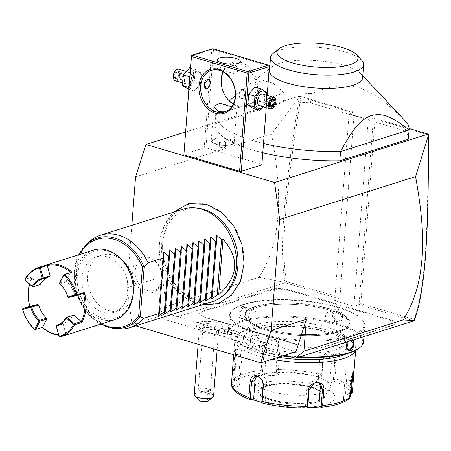 <?xml version="1.0" encoding="UTF-8"?>
<svg xmlns="http://www.w3.org/2000/svg" width="451" height="451" viewBox="0 0 451 451"><rect width="100%" height="100%" fill="white"/><g stroke="black" fill="none" stroke-linecap="round" stroke-linejoin="round"><path stroke-width="0.34" stroke-dasharray="2.25 1.69" d="M131.844 225.331L127.035 287.8L132.087 324.754L135.689 325.819M199.579 302.497A51.256 39.587 72.5 0 1 162.738 241.623A51.256 39.587 72.5 0 1 207.099 204.782A51.256 39.587 72.5 0 1 243.94 265.65A51.256 39.587 72.5 0 1 199.579 302.497M148.605 257.352A18.373 14.19 72.5 0 1 152.821 259.393A18.373 14.19 72.5 0 1 160.691 284.361A18.373 14.19 72.5 0 1 145.91 292.383A18.373 14.19 72.5 0 1 132.701 270.561A18.373 14.19 72.5 0 1 148.605 257.352M185.378 132.03L299.503 96.046L299.312 97.066L271.502 133.986L135.571 176.848M299.503 96.046L354.21 112.237L349.068 113.855L368.281 119.543L373.422 117.92L409.085 128.473M261.636 164.322L205.932 147.838L204.235 147.787L211.795 49.548L212.686 48.996L213.486 49.599L269.196 66.083L261.862 164.835M204.235 147.787L183.664 154.27M262.798 152.714A96.999 28.452 4.4 0 1 214.941 124.081A96.999 28.452 4.4 0 1 214.964 123.856L283.487 102.247A96.999 28.452 4.4 0 1 310.581 102.918L405.297 130.942L406.007 121.697M408.369 138.964A96.999 28.452 4.4 0 0 405.297 130.942M271.502 133.986C281.165 187.137 278.983 211.068 276.328 229.976C273.345 248.343 267.567 264.123 258.998 277.314L159.846 308.58L166.814 320.097L285.15 355.112M159.846 308.58L162.298 276.677L127.035 287.8M295.98 351.695L167.349 313.637L162.298 276.677M413.798 320.881L359.052 304.684L353.905 306.308L334.698 300.62L339.84 299.002L354.21 112.237L339.84 299.002L285.094 282.8L166.814 320.097M220.426 328.773A9.725 2.853 -175.6 0 1 229.886 328.362A9.725 2.853 -175.6 0 1 237.423 330.893A9.725 2.853 -175.6 0 1 235.834 333.334A9.725 2.853 -175.6 0 1 223.533 333.25A9.725 2.853 -175.6 0 1 218.972 329.472A9.725 2.853 -175.6 0 1 220.426 328.773M204.168 321.478A13.412 3.935 -175.6 0 1 217.551 322.955A13.412 3.935 -175.6 0 1 222.529 327.009A13.412 3.935 -175.6 0 1 214.445 329.489A13.412 3.935 -175.6 0 1 196.005 324.968A13.412 3.935 -175.6 0 1 204.168 321.478M360.338 335.623A24.98 7.329 -175.6 0 1 362.925 334.574L392.325 325.306A13.338 3.912 4.4 0 0 394.321 324.348A13.338 3.912 4.4 0 0 389.839 319.629L385.977 318.491A24.98 7.329 -175.6 0 1 382.392 317.25L376.743 315.576A24.98 7.329 -175.6 0 1 372.571 314.522L307.221 295.185A24.98 7.329 -175.6 0 1 303.636 293.945L297.987 292.276A24.98 7.329 -175.6 0 1 293.81 291.216L289.954 290.078A13.338 3.912 4.4 0 0 271.305 289.497L241.905 298.771A24.98 7.329 -175.6 0 1 238.551 299.588L234.232 300.952A24.98 7.329 -175.6 0 1 231.651 302.001L202.245 311.275A13.338 3.912 4.4 0 0 200.064 314.623A13.338 3.912 4.4 0 0 204.731 316.946L208.593 318.09A24.98 7.329 -175.6 0 1 212.179 319.331L217.827 320.999A24.98 7.329 -175.6 0 1 221.999 322.059L287.349 341.39A24.98 7.329 -175.6 0 1 290.94 342.636L296.583 344.305A24.98 7.329 -175.6 0 1 300.761 345.359L304.622 346.503A13.338 3.912 4.4 0 0 323.266 347.078L352.665 337.81A24.98 7.329 -175.6 0 1 356.019 336.987L359.892 335.984A25.465 7.47 4.4 0 1 362.503 334.924L362.925 334.574M258.998 277.314L285.015 282.388L285.094 282.8M285.066 282.439L286.424 281.565C280.528 246.466 285.432 193.473 300.834 97.174L353.9 112.874M339.704 297.327L286.424 281.565M334.698 300.62L349.068 113.855M353.905 306.308L368.281 119.543M360.834 303.579L359.052 304.684L373.422 117.92L375.029 119.126L428.089 134.826C428.303 235.523 425.073 289.046 414.114 319.347L360.834 303.579L375.029 119.126M414.187 320.644L414.114 319.347M428.405 134.409L428.089 134.826M299.622 96.305L300.834 97.174M285.015 282.388C278.921 246.9 283.848 193.862 299.312 97.066M167.349 313.637L132.087 324.754M240.045 334.276L240.045 334.298A12.126 3.557 -175.6 0 0 233.066 330.493A12.126 3.557 -175.6 0 0 219.981 330.126L220.009 330.093A12.126 3.557 -175.6 0 1 239.543 333.142A12.126 3.557 -175.6 0 1 240.045 334.276A12.126 3.557 -175.6 0 1 237.559 336.187A12.126 3.557 4.4 0 1 223.95 336.423A12.126 3.557 4.4 0 1 215.866 332.415L215.866 332.438A12.126 3.557 -175.6 0 1 217.094 331.034L217.078 331.023A12.126 3.557 4.4 0 0 216.531 331.367A12.126 3.557 4.4 0 0 215.866 332.415M220.009 330.093L219.395 329.63L217.078 331.023M240.045 334.298A12.126 3.557 -175.6 0 1 227.682 336.914A12.126 3.557 -175.6 0 1 215.866 332.438M219.981 330.126A12.115 3.552 -175.6 0 1 217.094 331.034M196.005 324.968A14.55 14.55 0 0 0 199.765 330.724A9.702 2.847 4.4 0 1 199.252 329.704A9.702 2.847 4.4 0 1 205.205 327.556A9.702 2.847 -175.6 0 1 218.594 331.192A9.702 2.847 -175.6 0 1 217.934 332.122A9.702 2.847 -175.6 0 1 212.641 333.345A14.55 5.632 -93 0 0 214.445 329.489M199.765 330.724A9.702 2.847 4.4 0 0 212.641 333.345M198.919 400.325A4.848 1.421 -175.6 0 1 204.179 398.87L208.148 393.357A9.702 2.847 4.4 0 0 200.193 392.725A9.702 2.847 4.4 0 0 194.24 394.879M204.179 398.87L207.392 401.379M208.148 393.357L213.701 394.8M211.75 394.118A3.636 1.748 -43.1 0 0 207.9 395.51A3.636 1.748 -43.1 0 0 206.541 399.18A3.636 1.748 -43.1 0 0 206.637 399.27A3.636 1.748 -43.1 0 0 210.493 397.872A3.636 1.748 -43.1 0 0 211.852 394.208A3.636 1.748 -43.1 0 0 211.75 394.118M200.165 390.07A3.636 1.748 -43.1 0 0 199.782 391.085A3.636 1.748 -43.1 0 0 200.002 392.195A3.636 1.748 -43.1 0 0 200.097 392.285A3.636 1.748 -43.1 0 0 202.567 391.947L200.481 391.271L199.889 390.515L200.165 390.07L202.849 390.222C205.825 389.963 207.691 390.087 208.452 390.594L207.483 392.026L205.633 392.393L202.567 391.947M206.665 391.784A6.06 1.776 -175.6 0 1 199.15 390.521A6.06 1.776 -175.6 0 1 198.299 389.506A6.06 1.776 -175.6 0 1 202.02 388.164A6.06 1.776 -175.6 0 1 210.386 390.436A6.06 1.776 -175.6 0 1 209.394 391.31A6.06 1.776 -175.6 0 1 206.665 391.784M206.981 323.677A6.06 1.776 -175.6 0 1 215.352 325.949A6.06 1.776 -175.6 0 1 211.626 327.296A6.06 1.776 -175.6 0 1 203.26 325.019A6.06 1.776 -175.6 0 1 206.981 323.677M223.476 333.599L224.102 332.229L228.578 331.992L232.428 333.131L231.803 334.507L231.397 333.909L227.434 334.118L224.029 333.109L224.581 331.897L228.544 331.688L231.949 332.697L231.397 333.909L231.538 332.06L227.58 332.269L227.327 334.738L223.476 333.599L224.547 332.037M232.428 333.131L231.949 332.697L232.428 333.131M228.578 331.992L228.685 329.839L232.09 330.848L231.538 332.06M224.102 332.229L224.581 331.897L224.102 332.229L224.581 331.897L224.722 330.047L228.685 329.839M227.58 332.269L224.17 331.26L224.722 330.047M232.09 330.848L231.949 332.697M224.17 331.26L224.029 333.109M382.392 317.25L382.025 317.792A25.465 7.47 4.4 0 0 385.65 319.043L389.512 320.187A12.854 3.771 -175.6 0 1 393.83 324.731A12.854 3.771 -175.6 0 1 391.902 325.656L362.503 334.924M382.025 317.792L376.455 316.145L376.743 315.576M303.636 293.945L303.269 294.486A25.465 7.47 4.4 0 0 306.889 295.743L372.244 315.074A25.465 7.47 4.4 0 0 376.455 316.145M303.269 294.486L297.694 292.84L297.987 292.276M238.551 299.588L238.872 300.174A25.465 7.47 4.4 0 0 242.255 299.346L271.654 290.072A12.854 3.771 -175.6 0 1 289.621 290.63L293.483 291.774A25.465 7.47 4.4 0 0 297.694 292.84M238.872 300.174L234.61 301.522L234.232 300.952M212.179 319.331L212.477 319.708A25.465 7.47 4.4 0 0 208.852 318.457L204.991 317.318A12.854 3.771 -175.6 0 1 200.492 315.074A12.854 3.771 -175.6 0 1 202.595 311.85L231.994 302.576A25.465 7.47 4.4 0 0 234.61 301.522M212.477 319.708L218.047 321.36L217.827 320.999M290.94 342.636L291.233 343.014A25.465 7.47 4.4 0 0 287.608 341.762L222.258 322.426A25.465 7.47 4.4 0 0 218.047 321.36M291.233 343.014L296.809 344.665L296.583 344.305M356.019 336.987L355.63 337.325A25.465 7.47 4.4 0 0 352.248 338.16L322.848 347.428A12.854 3.771 -175.6 0 1 304.882 346.87L301.02 345.731A25.465 7.47 4.4 0 0 296.809 344.665M355.63 337.325L359.892 335.984M338.543 331.017A52.13 15.295 4.4 0 0 349.226 322.798A52.13 15.295 4.4 0 0 328.835 308.839A52.13 15.295 4.4 0 0 255.948 306.579A52.13 15.295 4.4 0 0 245.271 314.798A52.13 15.295 4.4 0 0 265.662 328.756A52.13 15.295 4.4 0 0 338.543 331.017M265.577 329.873A52.13 15.295 4.4 0 0 338.459 332.133A52.13 15.295 4.4 0 0 346.272 328.396A52.13 15.295 4.4 0 0 349.142 323.914A52.13 15.295 4.4 0 0 328.745 309.95A52.13 15.295 4.4 0 0 255.864 307.695A52.136 15.295 -175.6 0 1 321.8 308.134A52.136 15.295 -175.6 0 1 346.278 328.396A52.136 15.295 -175.6 0 1 338.464 332.128A52.136 15.295 -175.6 0 1 287.761 334.332A52.136 15.295 -175.6 0 1 247.328 320.779A52.13 15.295 4.4 0 0 265.577 329.873M255.864 307.695A52.13 15.295 4.4 0 0 245.181 315.914A52.13 15.295 4.4 0 0 247.328 320.785A52.136 15.295 -175.6 0 1 255.864 307.689M337.861 307.075A67.171 19.703 -175.6 0 1 361.369 318.784A67.171 19.703 -175.6 0 1 335.183 338.848A67.171 19.703 -175.6 0 1 256.461 332.742A67.171 19.703 -175.6 0 1 233.883 308.974A67.171 19.703 -175.6 0 1 337.861 307.075M338.25 307.627A67.898 19.917 -175.6 0 1 362.012 319.466A67.898 19.917 -175.6 0 1 364.808 325.808A67.898 19.917 -175.6 0 1 326.417 340.663A67.898 19.917 -175.6 0 1 255.965 333.571A67.898 19.917 -175.6 0 1 229.407 315.39A67.898 19.917 -175.6 0 1 233.144 309.549A67.898 19.917 -175.6 0 1 338.25 307.627M284.22 355.405A67.898 19.917 -175.6 0 1 254.742 349.519A67.898 19.917 -175.6 0 1 230.98 337.686A67.898 19.917 -175.6 0 1 228.183 331.338A67.898 19.917 -175.6 0 1 266.569 316.484A67.898 19.917 -175.6 0 1 337.021 323.576A67.898 19.917 -175.6 0 1 363.579 341.757M299.971 356.775A67.898 19.917 -175.6 0 1 287.366 355.766M337.156 321.845C343.656 324.269 344.677 311.06 338.115 309.363C331.192 307.069 330.171 320.278 337.156 321.845L336.897 321.473L339.124 321.49L341.931 315.756L337.788 309.916L335.476 309.927L332.387 315.745L336.897 321.473M255.835 335.307C262.815 336.869 261.8 350.083 254.871 347.789C248.315 346.092 249.33 332.883 255.835 335.307L260.599 341.401L257.51 347.225L255.204 347.231L251.06 341.39L253.868 335.662L256.095 335.674M347.101 341.914L348.944 339.383L350.76 338.25L353.663 339.845M242.226 318.902L244.042 317.763L246.866 309.487L243.19 306.421C238.331 307.774 237.322 320.977 242.226 318.902L244.318 317.504L246.934 309.854L244.842 306.968L243.54 306.996L239.802 312.943L241.403 318.598L242.649 318.553M283.121 355.749A67.171 19.703 -175.6 0 1 255.131 350.077A67.171 19.703 -175.6 0 1 231.622 338.368A67.171 19.703 -175.6 0 1 257.803 318.305A67.171 19.703 -175.6 0 1 336.525 324.41A67.171 19.703 -175.6 0 1 359.109 348.178M298.675 357.181A67.171 19.703 -175.6 0 1 289.863 356.504M264.241 347.202A52.13 15.295 4.4 0 0 318.333 352.648A52.13 15.295 4.4 0 0 347.806 341.244A52.13 15.295 4.4 0 0 327.415 327.285A52.13 15.295 4.4 0 0 273.323 321.839A52.13 15.295 4.4 0 0 243.85 333.244A52.13 15.295 4.4 0 0 264.241 347.202M319.319 357.395A52.13 15.295 4.4 0 0 347.433 346.097A52.13 15.295 4.4 0 0 327.043 332.139A52.13 15.295 4.4 0 0 272.951 326.693A52.13 15.295 4.4 0 0 243.478 338.098A52.13 15.295 4.4 0 0 263.869 352.056A52.13 15.295 4.4 0 0 282.298 356.008M292.09 357.164A52.13 15.295 4.4 0 0 297.474 357.564M278.352 357.254A58.202 17.07 -175.6 0 1 260.193 353.218A58.202 17.07 -175.6 0 1 240.625 332.624A58.202 17.07 -175.6 0 1 330.718 330.978A58.202 17.07 -175.6 0 1 351.087 341.125A58.202 17.07 -175.6 0 1 346.994 353.595M272.049 359.238A60.626 17.786 -175.6 0 1 258.541 355.991A60.626 17.786 -175.6 0 1 234.83 339.755A60.626 17.786 -175.6 0 1 238.167 334.541A60.626 17.786 -175.6 0 1 332.009 332.827A60.626 17.786 -175.6 0 1 353.223 343.391A60.626 17.786 -175.6 0 1 355.721 349.057A60.626 17.786 -175.6 0 1 355.422 350.455M352.383 392.077A60.626 17.786 4.4 0 0 334.941 378.49L336.158 362.638C336.266 357.744 334.371 354.435 330.482 352.705C326.27 352.039 323.739 354.041 322.882 358.708L321.664 374.561A60.626 17.786 4.4 0 0 276.638 369.668L278.566 344.575C279.665 334.214 263.08 335.155 263.136 345.381L261.208 370.48A60.626 17.786 4.4 0 0 233.618 379.173L235.552 354.08L235.039 348.319L233.68 354.813M334.941 378.49L333.599 381.044A58.827 17.256 -175.6 0 1 350.416 394.146L345.483 394.856L346.842 375.824A7.272 0.739 -83.8 0 0 346.689 370.649L352.874 371.32L352.75 373.693M276.638 369.668L276.198 371.308L277.066 372.441A58.827 17.256 -175.6 0 1 320.481 377.16L317.419 379.33L330.544 383.215L329.816 382.02L333.402 379.477L334.095 379.917M333.402 379.477L334.704 362.565C334.805 358.229 333.176 355.309 329.822 353.815L327.026 353.832L323.175 359.154L321.873 376.066L318.293 378.609L319.703 360.248A7.272 5.621 -107.5 0 1 323.277 355.016L327.026 353.832M249.905 399.417A58.827 17.256 -175.6 0 1 233.088 386.31L231.899 385.272L231.464 383.914M345.483 394.856L343.352 399.535L343.555 398.295L349.333 397.466L349.705 398.075L348.285 398.825A58.827 17.256 -175.6 0 1 321.687 407.214M349.333 397.466L350.636 380.548L352.874 371.32M350.483 393.458L345.427 394.185M343.352 399.535L348.285 398.825M307.221 407.743L304.464 407.789L306.438 408.014M263.023 403.295L265.893 403.6L261.896 402.557M317.899 385.763A43.651 12.803 -175.6 0 1 326.028 404.333A43.651 12.803 -175.6 0 1 265.008 402.444A43.651 12.803 -175.6 0 1 256.873 383.874A43.651 12.803 -175.6 0 1 317.899 385.763M330.544 383.215L333.599 381.044M329.816 382.02L331.231 363.658A7.272 5.621 -107.5 0 0 323.277 355.016M320.481 377.16L321.698 376.247L321.664 374.561M317.419 379.33L318.293 378.609M233.618 379.173L233.911 380.853L235.219 381.631A58.827 17.256 -175.6 0 1 261.817 373.242L263.593 375.937L278.848 375.142L276.198 371.308M275.905 371.072L277.917 344.914L275.555 339.417L268.531 339.079L264.523 345.613L262.51 371.776L261.789 372.064L261.208 370.48M261.817 373.242L261.789 372.064M233.088 386.31L237.829 388.074L239.96 383.389L239.904 382.719L234.345 380.655L233.911 380.853M234.345 380.655L236.358 354.497L235.693 349.26L234.932 352.152L232.474 384.765L231.899 385.272M237.829 388.074L240.157 359.221A7.272 0.739 96.2 0 1 241.877 349.937A7.272 0.739 96.2 0 1 242.029 355.112L236.358 354.497L235.552 354.08M232.474 384.765L238.032 386.834M239.96 383.389L235.219 381.631M278.848 375.142L277.066 372.441M256.867 376.455A7.272 5.621 72.5 0 1 258.632 375.401A7.272 5.621 72.5 0 1 266.58 384.043L265.165 402.405L261.805 402.05M265.893 403.6L265.165 402.405M311.348 387.059A32.737 9.606 -175.6 0 1 324.156 395.826A32.737 9.606 -175.6 0 1 323.508 397.478A32.737 9.606 -175.6 0 1 271.677 399.563A32.737 9.606 -175.6 0 1 259.257 392.533A32.737 9.606 -175.6 0 1 258.874 390.803A32.737 9.606 -175.6 0 1 277.382 383.638A32.737 9.606 -175.6 0 1 311.348 387.059M315.615 376.337A38.555 11.309 4.4 0 0 272.59 372.577A38.555 11.309 4.4 0 0 254.263 382.792A38.555 11.309 4.4 0 0 268.892 391.068A38.555 11.309 4.4 0 0 329.935 388.61A38.555 11.309 4.4 0 0 315.615 376.337M277.991 374.234L280.116 346.622A7.272 6.359 127.9 0 0 277.889 341.238A7.272 6.359 127.9 0 0 270.916 340.922A7.272 6.359 127.9 0 0 266.716 347.326L264.596 374.933L262.51 371.776M263.593 375.937L264.596 374.933M239.904 382.719L242.029 355.112M304.464 407.789L305.468 406.785L307.774 407.044M305.468 406.785L306.877 388.424A7.272 6.359 -52.1 0 1 311.077 382.02A7.272 6.359 -52.1 0 1 318.051 382.335A7.272 6.359 -52.1 0 1 319.111 383.423M343.555 398.295L344.97 379.934A7.272 0.739 -83.8 0 1 346.689 370.649M328.463 312.137A6.06 4.679 72.5 0 0 325.521 317.916A6.06 4.679 72.5 0 0 329.844 323.7A6.06 4.679 -107.5 0 0 332.111 323.7A6.06 4.679 -107.5 0 0 335.059 317.927A6.06 4.679 -107.5 0 0 330.735 312.143A6.06 4.679 72.5 0 0 328.463 312.137L335.476 309.927M250.593 321.315A6.06 3.416 106.5 0 1 248.783 315.599A6.06 3.416 106.5 0 1 252.757 309.724A6.06 3.416 -73.5 0 1 254.031 309.69A6.06 3.416 -73.5 0 1 255.847 315.407A6.06 3.416 -73.5 0 1 251.867 321.281A6.06 3.416 106.5 0 1 250.593 321.315L241.403 318.598M264.523 345.015A6.06 4.679 72.5 0 0 267.471 339.237A6.06 4.679 72.5 0 0 263.147 333.452A6.06 4.679 -107.5 0 0 260.875 333.447A6.06 4.679 -107.5 0 0 257.933 339.225A6.06 4.679 -107.5 0 0 262.256 345.009A6.06 4.679 72.5 0 0 264.523 345.015L257.51 347.225M346.092 347.473L348.668 339.648L350.342 338.6L351.583 338.554L352.986 340.054M342.394 335.837A6.06 3.416 106.5 0 1 344.209 341.554A6.06 3.416 106.5 0 1 340.229 347.428A6.06 3.416 -73.5 0 1 338.955 347.462A6.06 3.416 -73.5 0 1 337.145 341.745A6.06 3.416 -73.5 0 1 341.119 335.871A6.06 3.416 106.5 0 1 342.394 335.837L351.583 338.554M211.795 49.548L191.224 56.031M196.45 71.934A9.02 5.079 -73.5 0 1 201.253 78.807A9.02 5.079 -73.5 0 1 195.131 89.129A9.02 5.079 -73.5 0 1 190.328 82.251A9.02 5.079 -73.5 0 1 196.45 71.934M213.486 49.599L205.932 147.838M237.609 106.38A23.035 17.792 -107.5 0 0 257.549 89.822A23.035 17.792 -107.5 0 0 240.986 62.463A23.035 17.792 -107.5 0 0 221.046 79.026A23.035 17.792 -107.5 0 0 237.609 106.38M267.212 95.341L266.259 107.704M269.196 66.083L269.354 65.761M254.082 88.988A9.02 5.079 -73.5 0 1 258.885 95.86A9.02 5.079 -73.5 0 1 252.757 106.177A9.02 5.079 -73.5 0 1 247.954 99.305A9.02 5.079 -73.5 0 1 254.082 88.988M212.844 48.674L212.686 48.996M221.43 69.758L233.426 73.451L239.74 70.429L235.388 65.356L223.628 66.483L216.863 68.614L221.43 69.758M233.319 103.893A21.823 16.856 -107.5 0 0 236.961 105.461A21.823 16.856 -107.5 0 0 245.124 105.472A21.823 16.856 -107.5 0 0 255.734 84.681A21.823 16.856 -107.5 0 0 240.163 63.85A21.823 16.856 -107.5 0 0 232 63.839A21.823 16.856 -107.5 0 0 223.234 71.901M231.6 106.786L236.843 108.065L226.351 111.239M241.787 89.174L238.912 94.248L240.033 98.932L241.043 98.882L244.848 94.084L242.92 89.163L241.787 89.174M229.694 139.325A11.517 3.377 -175.6 0 1 234.204 142.409A11.517 3.377 -175.6 0 1 233.567 143.401A11.517 3.377 -175.6 0 1 215.741 143.722A11.517 3.377 4.4 0 1 211.705 141.715A11.517 3.377 4.4 0 1 211.231 140.639A11.517 3.377 4.4 0 1 217.748 138.119A11.517 3.377 4.4 0 1 229.694 139.325M229.255 140.075A10.863 3.185 4.4 0 0 217.98 138.936A10.863 3.185 4.4 0 0 211.84 141.315A10.863 3.185 4.4 0 0 212.286 142.33A10.863 3.185 4.4 0 0 216.085 144.224A10.863 3.185 4.4 0 0 232.902 143.92A10.863 3.185 4.4 0 0 233.5 142.984A10.863 3.185 4.4 0 0 229.255 140.075M216.091 144.179A10.863 3.185 -175.6 0 1 211.84 141.27A10.863 3.185 -175.6 0 1 217.985 138.891A10.863 3.185 -175.6 0 1 229.255 140.024A10.863 3.185 4.4 0 1 233.505 142.933A10.863 3.185 4.4 0 1 227.36 145.312A10.863 3.185 4.4 0 1 216.091 144.179M225.895 141.935L223.121 141.112L219.902 141.281L219.451 142.274L222.225 143.091L225.444 142.922L225.895 141.935L225.539 146.558L222.766 145.735L219.547 145.904L219.096 146.896L221.869 147.714L225.088 147.545L225.539 146.558M223.121 141.112L222.766 145.735M225.444 142.922L225.088 147.545M222.225 143.091L221.869 147.714M219.451 142.274L219.096 146.896M219.902 141.281L219.547 145.904M242.458 89.377A5.091 2.869 106.5 0 0 241.262 90.104A5.091 2.869 106.5 0 0 239.154 97.241A5.091 2.869 106.5 0 0 240.642 99.113A5.091 2.869 106.5 0 0 241.713 99.085A5.091 2.869 106.5 0 0 245.051 94.146A5.091 2.869 106.5 0 0 243.529 89.343A5.091 2.869 106.5 0 0 242.458 89.377M241.539 98.797A4.848 2.734 -73.5 0 1 239.098 97.044A4.848 2.734 -73.5 0 1 241.11 90.239A4.848 2.734 -73.5 0 1 242.249 89.546A4.848 2.734 -73.5 0 1 244.831 93.244A4.848 2.734 -73.5 0 1 241.539 98.797M208.881 79.128A5.091 2.869 106.5 0 0 208.571 78.998A5.091 2.869 106.5 0 0 207.499 79.032A5.091 2.869 106.5 0 0 204.156 83.965A5.091 2.869 106.5 0 0 205.679 88.768A5.091 2.869 106.5 0 0 205.972 88.824M208.17 79.229A4.848 2.734 106.5 0 0 207.674 79.32A4.848 2.734 106.5 0 0 205.036 82.223M208.024 87.939A5.091 2.869 106.5 0 0 210.081 80.971M254.939 87.111L260.407 90.595L259.584 101.272L253.299 108.465M266.428 95.11A9.02 5.079 -73.5 0 1 262.989 106.735M259.381 105.669A6.06 3.416 106.5 0 0 260.655 105.635A6.06 3.416 106.5 0 0 264.636 99.761A6.06 3.416 106.5 0 0 262.82 94.045M266.84 95.229L265.87 103.132L263.254 106.814M266.693 92.455L260.407 90.595M265.87 103.132L259.584 101.272M273.126 108.037A6.06 3.416 106.5 0 0 275.64 99.536M271.051 107.225L270.983 106.374M270.025 104.085L270.825 106.419L266.129 105.032L266.406 101.424L269.613 101.047L268.3 104.344L270.532 105.01M271.598 100.128L269.963 103.803L265.323 102.191L266.586 99.113L266.406 101.424L268.3 104.344L266.129 105.032L265.273 102.416L268.757 98.431L273.453 99.818L271.276 100.505L266.586 99.113L268.757 98.431L269.613 101.047L271.169 101.509M265.273 102.416L266.586 99.113M200.56 83.807L194.268 91.001L188.806 87.517L189.623 76.839L195.914 69.646L201.377 73.135L200.56 83.807L194.274 81.947L187.982 89.14M194.268 91.001L188.659 89.343M201.377 73.135L195.091 71.275L194.274 81.947M195.914 69.646L190.305 67.988M189.629 67.785L195.091 71.275M187.447 86.851A9.02 5.079 -73.5 0 1 182.644 79.979A9.02 5.079 -73.5 0 1 188.766 69.663A9.02 5.079 -73.5 0 1 193.569 76.535A9.02 5.079 -73.5 0 1 187.447 86.851M188.552 72.476A6.06 3.416 -73.5 0 1 189.826 72.442A6.06 3.416 -73.5 0 1 191.641 78.158A6.06 3.416 -73.5 0 1 187.661 84.038A6.06 3.416 -73.5 0 1 186.387 84.072A6.06 3.416 -73.5 0 1 184.572 78.356A6.06 3.416 -73.5 0 1 188.552 72.476M178.782 69.178A6.06 3.416 -73.5 0 1 180.592 74.894A6.06 3.416 -73.5 0 1 176.617 80.768A6.06 3.416 106.5 0 1 175.343 80.802M173.438 78.079A5.457 3.072 106.5 0 0 176.183 80.047A5.457 3.072 -73.5 0 0 179.887 73.806A5.457 3.072 -73.5 0 0 176.984 69.646A5.457 3.072 106.5 0 0 175.704 70.424M179.188 74.026L177.609 77.989L175.005 78.807L173.973 75.667L175.552 71.709L178.156 70.886L179.244 74.308L177.931 77.606L175.76 78.294L174.903 75.678L176.217 72.374L178.387 71.692L178.156 70.886L179.244 74.308L183.94 75.695L183.083 73.079L178.387 71.692M175.552 71.709L176.217 72.374L180.907 73.767L182.807 76.687L183.94 75.695L182.627 78.998L177.931 77.606L177.609 77.989M173.973 75.667L179.594 77.065L182.807 76.687L183.083 73.079L180.907 73.767L179.594 77.065L180.456 79.68L182.807 76.687L182.627 78.998L183.94 75.695M175.005 78.807L177.722 77.6M182.627 78.998L180.456 79.68L175.76 78.294M402.822 118.252L380.458 98.245L360.163 88.035C346.825 83.632 330.532 85.515 311.297 93.673L310.581 102.918M214.964 123.856L215.674 114.61A96.999 28.452 4.4 0 0 215.657 114.836A96.999 28.452 4.4 0 0 253.597 140.808A96.999 28.452 4.4 0 0 263.508 143.469M283.487 102.247L284.198 93.002L215.674 114.61L229.379 100.956M269.241 68.93L240.811 91.063L253.231 83.164L263.435 80.594L273.002 83.08L284.198 93.002A96.999 28.452 -175.6 0 1 311.297 93.673M240.811 91.063L235.326 95.584M269.518 70.734A46.678 13.693 -175.6 0 1 272.083 66.72A46.678 13.693 -175.6 0 1 344.344 65.395A46.678 13.693 -175.6 0 1 360.676 73.536A46.678 13.693 -175.6 0 1 362.604 77.899M273.109 53.427A46.678 13.693 -175.6 0 1 346.216 52.361A46.678 13.693 4.4 0 1 361.702 60.242M225.184 293.77A47.428 36.627 72.5 0 1 196.839 299.802A47.428 36.627 72.5 0 1 162.591 246.849A47.428 36.627 72.5 0 1 198.209 208.232M183.32 209.095A48.499 37.456 -107.5 0 0 159.739 255.3A48.499 37.456 -107.5 0 0 194.347 301.578A48.499 37.456 -107.5 0 0 212.489 301.606M89.755 241.37A48.499 37.456 -107.5 0 0 78.48 289.243A48.499 37.456 -107.5 0 0 111.622 327.663A48.499 37.456 -107.5 0 0 117.333 328.835M133.113 294.328A29.101 22.471 72.5 0 1 119.526 310.576A29.101 22.471 72.5 0 1 108.64 310.564A29.101 22.471 72.5 0 1 87.877 282.794A29.101 22.471 72.5 0 1 102.022 255.074A29.101 22.471 72.5 0 1 112.908 255.086A29.101 22.471 72.5 0 1 122.469 260.588M128.169 291.431A29.101 22.471 -107.5 0 0 96.367 256.856A29.101 22.471 -107.5 0 0 82.065 277.788A29.101 22.471 -107.5 0 0 113.866 312.363A29.101 22.471 -107.5 0 0 128.169 291.431M107.693 251.094A35.161 27.156 72.5 0 1 132.972 292.851A35.161 27.156 72.5 0 1 102.535 318.124A35.161 27.156 72.5 0 1 77.262 276.367A35.161 27.156 72.5 0 1 107.693 251.094M115.321 319.533A36.373 28.092 72.5 0 1 101.712 319.511A36.373 28.092 72.5 0 1 75.757 284.801A36.373 28.092 72.5 0 1 93.442 250.147M42.304 327.42L34.84 329.63M29.755 306.415A36.373 28.092 72.5 0 0 29.946 307.092L22.595 309.409M29.445 284.198A36.373 28.092 72.5 0 1 32.258 277.055L24.906 279.372M58.743 335.313L67.148 334.698L59.803 337.015M67.148 334.698L65.959 334.276L59.053 336.452M58.596 334.777A35.646 27.528 -107.5 0 0 65.964 334.281L63.163 323.976L63.506 323.147A24.253 18.728 72.5 0 0 63.924 323.023A24.253 18.728 72.5 0 0 73.085 315.193M42.541 327.347L42.185 327.313M29.946 307.092L29.851 306.387M29.631 284.367A35.646 27.528 72.5 0 1 32.021 278.199L32.258 277.055M25.121 280.387L32.021 278.205L39.395 284.705L40.173 284.604M68.479 297.53L75.385 295.354L74.652 294.802A24.253 18.728 72.5 0 0 66.697 281.661L59.791 283.837M70.717 272.443L66.5 280.669L66.697 281.661M48.922 276.908A24.253 18.728 72.5 0 1 49.339 276.767A24.253 18.728 72.5 0 1 49.757 276.643M75.385 295.354L83.407 293.409M67.751 296.983L74.652 294.802M66.5 280.669L59.594 282.845M56.257 326.158L63.163 323.976M57.429 325.064L63.506 323.147M39.395 284.705L32.489 286.881M147.483 290.585A16.975 13.107 -107.5 0 0 161.137 283.172A16.975 13.107 -107.5 0 0 153.864 260.109A16.975 13.107 -107.5 0 0 149.974 258.226A16.975 13.107 -107.5 0 0 135.283 270.425A16.975 13.107 -107.5 0 0 147.483 290.585M231.803 334.507L227.327 334.738M391.902 325.656L392.325 325.306M389.512 320.187L389.839 319.629M385.65 319.043L385.977 318.491M372.244 315.074L372.571 314.522M306.889 295.743L307.221 295.185M293.483 291.774L293.81 291.216M289.621 290.63L289.954 290.078M271.654 290.072L271.305 289.497M242.255 299.346L241.905 298.771M231.994 302.576L231.651 302.001M202.595 311.85L202.245 311.275M204.991 317.318L204.731 316.946M208.852 318.457L208.593 318.09M222.258 322.426L221.999 322.059M287.608 341.762L287.349 341.39M301.02 345.731L300.761 345.359M304.882 346.87L304.622 346.503M322.848 347.428L323.266 347.078M352.248 338.16L352.665 337.81M338.932 331.085A52.62 15.435 4.4 0 0 329.134 308.698A52.62 15.435 4.4 0 0 255.565 306.415A52.62 15.435 4.4 0 0 265.368 328.807A52.62 15.435 4.4 0 0 338.932 331.085M254.871 347.789L255.204 347.231M336.158 362.638L334.704 362.565L331.231 363.658M330.482 352.705L329.822 353.815M322.882 358.708L323.175 359.154L319.703 360.248M351.442 380.965L350.636 380.548L344.97 379.934M278.566 344.575L277.917 344.914L280.116 346.622M263.136 345.381L264.523 345.613L266.716 347.326M233.392 358.816L240.157 359.221M263.108 385.137L266.58 384.043M311.652 387.736A33.346 9.781 -175.6 0 1 317.865 401.92A33.346 9.781 -175.6 0 1 271.248 400.477A33.346 9.781 -175.6 0 1 265.041 386.287A33.346 9.781 -175.6 0 1 311.652 387.736M311.331 387.274A32.737 9.606 -175.6 0 1 324.139 396.04A32.737 9.606 -175.6 0 1 305.626 403.2A32.737 9.606 -175.6 0 1 271.66 399.783A32.737 9.606 -175.6 0 1 258.857 391.017A32.737 9.606 -175.6 0 1 277.365 383.852A32.737 9.606 -175.6 0 1 311.331 387.274M306.877 388.424L309.076 390.132M352.101 376.393L346.842 375.824M338.115 309.363L337.788 309.916M243.19 306.421L243.54 306.996M350.76 338.25L350.342 338.6M113.398 328.384A46.791 36.136 72.5 0 1 76.856 293.516A46.791 36.136 72.5 0 1 86.789 244.002M101.436 323.908A45.619 35.229 72.5 0 1 79.556 254.527M158.369 315.897L163.262 252.267M159.118 314.031L163.55 256.495M164.243 314.043L169.142 250.418M164.998 312.177L169.424 254.646M170.123 312.188L175.016 248.563M170.873 310.322L175.304 252.791M175.997 310.339L180.896 246.708M176.753 308.473L181.178 250.936M181.877 308.484L186.77 244.854M182.627 306.618L187.058 249.087M187.757 306.629L192.65 243.004M188.507 304.763L192.932 247.233M193.631 304.775L198.525 241.15M194.381 302.914L198.812 245.378M199.511 302.925L204.404 239.295M200.261 301.059L204.686 243.523M205.385 301.071L210.284 237.44M206.135 299.205L210.566 241.674M211.265 299.216L216.159 235.591M212.015 297.35L216.441 239.819M237.423 330.893L239.543 333.142M218.972 329.472L216.531 331.367M217.934 332.122A14.55 14.55 0 0 0 222.529 327.009M199.252 329.704L198.13 344.293M218.594 331.192L217.151 349.925M206.541 399.18L200.002 392.195M199.889 390.515L199.782 391.085M200.481 391.271L199.15 390.521M211.852 394.208L208.548 390.679M207.483 392.026L209.394 391.31M215.352 325.949L210.386 390.436M203.26 325.019L198.299 389.506M232.248 333.109L228.556 332.021L224.248 332.246M393.83 324.731L394.321 324.348M200.492 315.074L200.064 314.623M349.142 323.914L349.226 322.798M245.181 315.914L245.271 314.798M361.369 318.784L362.012 319.466M364.808 325.808L363.98 336.593M229.407 315.39L228.183 331.338M231.622 338.368L230.98 337.686M347.433 346.097L347.806 341.244M243.478 338.098L243.85 333.244M351.087 341.125L353.223 343.391M355.721 349.057L355.625 350.354M234.83 339.755L233.793 353.246M353.905 370.463L352.845 371.331M235.039 348.319L235.873 349.39M254.883 376.579L258.632 375.401M258.874 390.803L258.857 391.017C258.017 388.283 264.218 386.028 277.466 384.258C289.514 383.604 300.868 384.765 311.528 387.736C321.462 390.904 323.085 393.43 323.435 393.988L324.156 395.826M259.257 392.533L254.263 382.792M323.508 397.478L329.935 388.61M277.889 341.238L275.555 339.417M235.693 349.26L241.877 349.937M318.051 382.335L320.385 384.151M240.625 332.624L238.167 334.541M332.111 323.7L339.124 321.49M233.883 308.974L233.144 309.549M246.866 309.487L246.934 309.854M254.031 309.69L244.842 306.968M260.875 333.447L253.868 335.662M346.12 347.659L346.058 347.298M338.955 347.462L348.144 350.179M240.428 61.505L239.74 70.429M217.461 59.741L216.773 68.659M232 63.839L223.628 66.483M216.863 68.614L211.429 70.328M245.124 105.472L236.752 108.11M229.993 110.241L224.559 111.955M236.843 108.065L234.204 142.409M213.875 106.295L211.231 140.639M212.286 142.33L211.705 141.715M232.902 143.92L233.567 143.401M240.033 98.932L240.642 99.113M242.92 89.163L243.529 89.343M205.679 88.768L206.287 88.948M208.571 78.998L209.179 79.179M189.826 72.442L185.953 71.297M186.387 84.072L182.367 82.883M177.598 77.713L179.03 74.127M179.024 74.173L178.122 71.416M214.941 124.081L215.657 114.836M272.083 66.72L269.681 68.586M360.676 73.536L362.767 75.751M202.189 304.853L197.51 303.782L185.88 298.269L175.608 289.204L162.101 263.638L161.075 235.067L165.545 222.456L173.021 212.342M100.539 324.19L86.18 311.692L76.749 293.55L74.065 273.283L78.666 254.809M113.866 312.363L119.526 310.576M96.367 256.856L102.022 255.074M57.018 325.199L63.924 323.023M42.433 278.949L49.339 276.767M163.262 252.16L158.357 315.937M169.142 250.311L164.232 314.082M175.016 248.456L170.112 312.227M180.896 246.601L175.986 310.378M186.77 244.746L181.866 308.523M192.65 242.897L187.74 306.669M198.525 241.043L193.62 304.82M204.404 239.188L199.494 302.965M210.279 237.339L205.374 301.11M216.159 235.484L211.248 299.255M153.864 260.109L152.821 259.393M161.137 283.172L160.691 284.361"/><path stroke-width="0.68" d="M135.689 325.819L260.717 362.813L271.107 330.425L279.643 219.479L274.591 182.52L145.961 144.461L135.571 176.848L131.844 225.331M145.961 144.461L185.378 132.03M409.085 128.473L428.129 134.105L274.591 182.52M241.291 171.324L248.851 73.085L248.05 72.481L247.159 73.034L191.45 56.55L183.89 154.789L239.599 171.267L241.291 171.324L261.862 164.835L266.259 107.704M183.89 154.789L191.382 55.715L192.273 55.163L247.982 71.647L248.05 72.481M262.798 152.714A96.999 28.452 4.4 0 0 339.823 160.798L408.347 139.196A96.999 28.452 4.4 0 0 408.369 138.964L409.08 129.719A96.999 28.452 4.4 0 0 406.007 121.697L362.767 75.751M285.15 355.112L295.518 358.179L413.798 320.881L414.21 320.616L403.064 319.939C411.239 307.272 416.859 292.434 419.92 275.42C422.903 256.129 425.676 232.541 415.574 176.617L279.643 219.479M415.574 176.617L428.45 135.277L428.129 134.105M403.064 319.939L303.912 351.205L306.37 319.308L271.107 330.425M306.37 319.308L295.98 351.695L260.717 362.813M295.518 358.179L303.912 351.205M428.45 135.277C428.647 236.476 425.445 290.061 414.21 320.616M198.13 344.293L194.24 394.879A9.702 2.847 4.4 0 0 194.635 395.781A9.702 2.847 4.4 0 0 207.623 398.515A9.702 2.847 4.4 0 0 213.047 397.201A9.702 2.847 4.4 0 0 213.064 397.184L207.392 401.379A4.848 1.421 -175.6 0 1 202.679 401.587A4.848 1.421 -175.6 0 1 198.919 400.325L194.635 395.781M213.701 394.8L213.064 397.184M363.98 336.593L363.579 341.757A67.898 19.917 -175.6 0 1 359.847 347.603A67.898 19.917 -175.6 0 1 299.971 356.775M287.366 355.766A67.898 19.917 -175.6 0 1 284.22 355.405M353.663 339.845L353.404 346.188L349.801 350.731L346.12 347.659L347.101 341.914M359.847 347.603L359.109 348.178A67.171 19.703 -175.6 0 1 298.675 357.181M289.863 356.504A67.171 19.703 -175.6 0 1 283.121 355.749M282.298 356.008A52.13 15.295 4.4 0 0 292.09 357.164M297.474 357.564A52.13 15.295 4.4 0 0 319.319 357.395M346.994 353.595A58.202 17.07 -175.6 0 1 278.352 357.254M355.422 350.455A60.626 17.786 -175.6 0 1 272.049 359.238M233.68 354.813L231.464 383.914A60.626 17.786 4.4 0 0 248.907 397.5L250.125 381.653C250.745 377.059 253.039 375.131 257.014 375.869C261.146 377.526 263.271 380.762 263.401 385.582L262.178 401.429A60.626 17.786 4.4 0 0 307.21 406.323L308.428 390.476C308.89 380.554 325.464 379.748 323.857 389.664L322.64 405.517A60.626 17.786 4.4 0 0 350.224 396.818L351.442 380.965L353.905 370.463L353.973 371.793L352.383 392.077L351.718 393.65L350.416 394.146M249.73 399.377C232.259 392.646 231.645 386.749 231.459 384.145L231.464 383.914M261.896 402.557L252.769 399.716L253.642 398.994L250.282 398.645L249.521 399.005L249.905 399.417L248.907 397.5M250.282 398.645L251.579 381.726L254.883 376.579L257.532 376.608C261.118 378.034 262.978 380.875 263.108 385.137L261.805 402.05L261.918 402.675L262.178 401.429M263.023 403.295L262.916 403.279C276.722 406.464 291.245 408.042 306.483 408.014L306.438 408.014A58.827 17.256 -175.6 0 1 263.023 403.295L261.918 402.675M307.21 406.323L307.419 407.619L306.438 408.014M308.428 390.476L309.076 390.132L307.774 407.044L307.419 407.619M309.076 390.132L313.445 383.869L320.385 384.151L322.471 389.433L321.174 406.345L321.834 406.864L322.64 405.517M321.687 407.214L321.834 406.864L321.687 407.214L319.72 406.988L307.221 407.743M350.224 396.818L349.745 398.036C344.739 402.766 335.409 405.827 321.76 407.214M352.75 373.693L351.205 393.351L351.718 393.65M351.205 393.351L350.483 393.458M252.769 399.716L249.905 399.417M253.642 398.994L255.052 380.633A7.272 5.621 72.5 0 1 256.867 376.455M319.111 383.423A7.272 6.359 -52.1 0 1 320.278 387.719L318.863 406.08L321.174 406.345M319.72 406.988L318.863 406.08M352.986 340.054L352.755 345.951L349.452 350.156L348.144 350.179L346.092 347.473M247.159 73.034L239.599 171.267M215.567 113.331A23.035 17.792 72.5 0 1 199.009 85.972A23.035 17.792 72.5 0 1 218.949 69.415A23.035 17.792 72.5 0 1 235.507 96.773A23.035 17.792 72.5 0 1 215.567 113.331M191.45 56.55L191.382 55.715M247.982 71.647L268.554 65.158L269.354 65.761L267.212 95.341M248.851 73.085L269.422 66.601M268.554 65.158L212.844 48.674L192.273 55.163M235.924 58.421A11.517 3.377 -175.6 0 1 240.428 61.505A11.517 3.377 -175.6 0 1 233.917 64.025A11.517 3.377 -175.6 0 1 221.965 62.824A11.517 3.377 -175.6 0 1 217.461 59.741A11.517 3.377 -175.6 0 1 223.972 57.221A11.517 3.377 -175.6 0 1 235.924 58.421M223.234 71.901A21.823 16.856 -107.5 0 0 233.319 103.893M226.351 111.239L218.228 111.363L213.875 106.295L219.857 103.217L231.6 106.786M216.39 111.944A21.823 16.856 72.5 0 1 200.819 91.119A21.823 16.856 72.5 0 1 211.429 70.328A21.823 16.856 72.5 0 1 219.592 70.339A21.823 16.856 72.5 0 1 235.168 91.164A21.823 16.856 72.5 0 1 224.559 111.955A21.823 16.856 72.5 0 1 216.39 111.944M207.421 88.937L206.287 88.948L204.365 84.027L208.165 79.229L209.179 79.179L210.301 83.863L207.421 88.937M205.972 88.824A5.091 2.869 106.5 0 0 206.75 88.74A5.091 2.869 106.5 0 0 207.945 88.013A5.091 2.869 106.5 0 0 208.024 87.939M205.036 82.223A4.848 2.734 106.5 0 0 204.568 86.97A4.848 2.734 106.5 0 0 206.958 88.565A4.848 2.734 106.5 0 0 208.097 87.872A4.848 2.734 106.5 0 0 210.11 81.067A4.848 2.734 106.5 0 0 208.17 79.229M210.081 80.971A5.091 2.869 106.5 0 0 210.059 80.87A5.091 2.869 106.5 0 0 208.881 79.128M263.254 106.814L259.584 110.326L253.299 108.465L247.83 104.982L248.653 94.304L254.939 87.111L261.225 88.971L266.693 92.455L266.84 95.229M259.584 110.326L254.116 106.842L254.939 96.164L261.225 88.971M254.939 96.164L248.653 94.304M262.989 106.735A9.02 5.079 -73.5 0 1 260.441 108.449A9.02 5.079 -73.5 0 1 255.638 101.576A9.02 5.079 -73.5 0 1 261.766 91.26A9.02 5.079 -73.5 0 1 266.428 95.11M273.87 97.309L262.82 94.045A6.06 3.416 106.5 0 0 261.546 94.079A6.06 3.416 106.5 0 0 257.572 99.953A6.06 3.416 106.5 0 0 259.381 105.669L270.425 108.939A6.06 3.416 -73.5 0 1 268.616 103.217A6.06 3.416 -73.5 0 1 272.59 97.343A6.06 3.416 106.5 0 1 273.87 97.309A6.06 3.416 106.5 0 1 275.64 99.536L275.77 100.037A5.457 3.072 106.5 0 0 273.03 98.064A5.457 3.072 -73.5 0 0 269.32 104.311A5.457 3.072 -73.5 0 0 272.229 108.465A5.457 3.072 106.5 0 0 273.509 107.688A5.457 3.072 106.5 0 0 275.77 100.037M254.116 106.842L247.83 104.982M270.425 108.939A6.06 3.416 -73.5 0 0 271.705 108.9A6.06 3.416 106.5 0 0 273.126 108.037L273.509 107.688M273.656 106.408L275.234 102.445L274.202 99.305L271.598 100.128L270.025 104.085L271.051 107.225L273.656 106.408L272.996 105.737L274.309 102.433L273.469 99.885M271.051 107.225L270.825 106.419M270.025 104.085L269.963 103.803M271.598 100.128L271.276 100.505L271.598 100.128M274.202 99.305L273.453 99.818M275.234 102.445L271.169 101.509M270.532 105.01L272.996 105.737L270.983 106.374M188.659 89.343L182.52 85.656L183.337 74.979L189.629 67.785L190.305 67.988M188.8 87.517L182.52 85.656M189.623 76.839L183.337 74.979M176.082 70.08A6.06 3.416 106.5 0 0 173.567 78.581L173.438 78.079A5.457 3.072 106.5 0 1 175.704 70.424L176.082 70.08A6.06 3.416 106.5 0 1 177.508 69.212A6.06 3.416 -73.5 0 1 178.782 69.178L185.953 71.297M173.567 78.581A6.06 3.416 106.5 0 0 175.343 80.802L182.367 82.883M408.347 139.196L409.063 129.944A96.999 28.452 4.4 0 0 409.08 129.719M263.508 143.469A96.999 28.452 4.4 0 0 340.539 151.553C354.796 125.226 361.606 119.673 370.914 115.653C380.779 113.263 388.497 113.985 409.063 129.944L340.539 151.553L339.823 160.798M235.326 95.584L229.379 100.956M270.538 57.446A46.678 13.693 -175.6 0 0 288.798 69.944A46.678 13.693 4.4 0 0 337.23 74.821A46.678 13.693 4.4 0 0 363.624 64.606L362.604 77.899A46.678 13.693 -175.6 0 1 336.209 88.108A46.678 13.693 -175.6 0 1 287.777 83.232A46.678 13.693 -175.6 0 1 269.518 70.734L270.538 57.446A46.678 13.693 -175.6 0 1 273.109 53.427L279.259 48.635A40.618 11.918 4.4 0 0 292.913 63.005A40.618 11.918 4.4 0 0 340.516 66.697A40.618 11.918 4.4 0 0 356.352 54.565A40.618 11.918 4.4 0 0 342.134 47.485A40.618 11.918 4.4 0 0 279.259 48.635M363.624 64.606A46.678 13.693 4.4 0 0 361.702 60.242L356.352 54.565M195.745 207.95L198.209 208.232A47.428 36.627 72.5 0 1 203.796 209.377A47.428 36.627 72.5 0 1 236.211 246.956A47.428 36.627 72.5 0 1 225.184 293.77L223.324 295.416A48.499 37.456 -107.5 0 0 234.605 247.543A48.499 37.456 -107.5 0 0 201.462 209.123A48.499 37.456 -107.5 0 0 195.745 207.95A48.499 37.456 -107.5 0 0 183.32 209.095L100.596 235.18A48.499 37.456 -107.5 0 0 89.755 241.37L86.789 244.002A46.791 36.136 72.5 0 1 143.942 266.75L148.052 262.792A48.499 37.456 -107.5 0 0 118.737 235.208A48.499 37.456 -107.5 0 0 100.596 235.18M129.764 327.691A48.499 37.456 -107.5 0 0 143.784 318.265L140.098 316.726A46.791 36.136 72.5 0 1 113.398 328.384L117.333 328.835A48.499 37.456 -107.5 0 0 129.764 327.691L212.489 301.606A48.499 37.456 -107.5 0 0 223.324 295.416M101.436 323.908A45.619 35.229 72.5 0 0 138.654 316.275L140.098 316.726M143.942 266.75L142.443 266.992A45.619 35.229 72.5 0 0 111.228 238.624A45.619 35.229 72.5 0 0 79.556 254.527M122.469 260.588A29.101 22.471 72.5 0 1 133.113 294.328M24.788 279.953L32.664 286.898L25.121 280.387L24.906 279.372A36.373 28.092 72.5 0 1 38.786 267.381L93.442 250.147A36.373 28.092 72.5 0 1 107.05 250.17A36.373 28.092 72.5 0 1 133.006 284.88A36.373 28.092 72.5 0 1 115.321 319.533L60.665 336.767A36.373 28.092 72.5 0 1 59.803 337.015L59.16 336.457A35.646 27.528 -107.5 0 0 73.603 324.461L66.235 317.966L66.179 317.369A24.253 18.728 72.5 0 1 57.018 325.199A24.253 18.728 72.5 0 1 56.601 325.323L57.429 325.064M58.743 335.313L54.402 334.428C50.033 333.12 45.957 330.746 42.185 327.313M58.596 334.777A35.646 27.528 -107.5 0 1 42.541 327.353L34.84 329.63A36.373 28.092 72.5 0 1 22.595 309.409L22.55 309.053L22.702 309.403A35.646 27.528 -107.5 0 0 34.693 329.219L38.916 320.999L39.541 320.875L39.654 320.311A24.253 18.728 72.5 0 1 31.7 307.165L38.606 304.989L37.873 304.442L29.851 306.387L22.95 308.563L22.55 309.053M29.755 306.415A36.373 28.092 72.5 0 1 29.445 284.198M38.786 267.381A36.373 28.092 72.5 0 1 39.649 267.133L46.994 264.816C51.115 263.717 55.366 263.807 59.741 265.087C64.11 266.394 68.18 268.768 71.957 272.201L63.811 274.625L59.594 282.845L59.791 283.837A24.253 18.728 72.5 0 1 67.751 296.983L68.479 297.53L76.495 295.585L76.85 294.74A36.373 28.092 72.5 0 0 64.611 274.518L71.957 272.201M46.994 264.816L47.299 265.515L40.393 267.697L39.649 267.133M70.717 272.443A35.646 27.528 -107.5 0 0 47.299 265.515L50.095 275.815L49.757 276.643L42.851 278.825L42.202 278.261L39.406 267.967A35.646 27.528 -107.5 0 0 24.963 279.964M60.665 336.767A36.373 28.092 72.5 0 0 74.539 324.776L81.885 322.459A36.373 28.092 72.5 0 0 84.196 292.423L76.85 294.74M35.015 329.647L34.693 329.219M29.851 306.387A35.646 27.528 72.5 0 1 29.631 284.367M39.406 267.967L39.795 267.488M42.806 278.476L43.189 277.991L50.095 275.815M43.189 277.991L40.393 267.697M32.664 286.898L40.173 284.604A24.253 18.728 72.5 0 1 48.922 276.908M42.541 327.347L46.763 319.128L46.56 318.135A24.253 18.728 72.5 0 1 38.606 304.989M84.196 292.423L83.407 293.409A35.646 27.528 72.5 0 1 81.242 321.591L73.868 315.091L66.179 317.369M83.407 293.409L76.495 295.585M64.611 274.518L63.811 274.625M63.986 274.642L59.476 283.408M67.898 297.322L67.847 296.967L75.869 295.027A35.646 27.528 -107.5 0 0 63.873 275.206M75.869 295.027L76.45 295.236M74.539 324.776L74.33 323.762L81.236 321.591L81.885 322.459M74.212 324.342L73.603 324.461M56.601 325.323L56.257 326.158L59.199 336.807M73.868 315.091L66.353 317.386M74.33 323.762L66.962 317.267M66.235 317.966A24.98 19.292 72.5 0 1 56.364 326.163L59.16 336.457M56.217 325.808L56.364 326.163M59.65 283.425A24.98 19.292 72.5 0 1 67.847 296.967M35.64 329.523L39.857 321.304L39.541 320.875M46.763 319.128L39.857 321.304M38.916 320.999A24.98 19.292 72.5 0 1 30.719 307.458L22.702 309.403M31.7 307.165L30.967 306.618L22.95 308.563M31.119 306.962L30.719 307.458M30.967 306.618L37.873 304.442M46.56 318.135L39.654 320.311M33.267 286.78A24.253 18.728 72.5 0 1 42.433 278.949A24.253 18.728 72.5 0 1 42.851 278.825M32.331 286.458A24.98 19.292 72.5 0 1 42.202 278.261M218.718 294.638L222.986 239.165C239.921 258.226 238.494 276.717 218.718 294.638L217.247 295.101L211.265 299.216L212.252 296.679L211.372 296.955L206.011 300.873L205.385 301.071L206.372 298.528L205.493 298.81L199.511 302.925L200.492 300.383L199.618 300.659L194.257 304.583L193.631 304.775L194.618 302.238L187.757 306.629L188.738 304.092L187.864 304.369L181.877 308.484L182.864 305.941L181.984 306.218L176.623 310.141L175.997 310.339L176.984 307.796L170.749 311.991L170.123 312.188L171.109 309.651L164.869 313.845L164.243 314.043L165.229 311.5L164.356 311.782L158.369 315.897L159.355 313.355L163.623 257.882L148.052 262.792M159.355 313.355L143.784 318.265M163.623 257.882L163.262 252.16M163.262 252.267L163.888 252.07L168.623 256.303L164.356 311.782M169.142 250.311L169.503 256.027L168.623 256.303M169.142 250.418L169.762 250.22L174.498 254.454L170.23 309.927M175.016 248.456L175.377 254.172L174.498 254.454M175.016 248.563L175.642 248.366L180.377 252.599L176.11 308.072M180.896 246.601L181.257 252.323L180.377 252.599M180.896 246.708L181.522 246.511L186.252 250.745L181.984 306.218M186.77 244.746L187.131 250.468L186.252 250.745M186.77 244.854L187.396 244.662L192.132 248.89L187.864 304.369M192.65 242.897L193.011 248.614L192.132 248.89M192.65 243.004L193.276 242.807L198.006 247.041L193.738 302.514M198.525 241.043L198.885 246.765L198.006 247.041M198.525 241.15L199.15 240.952L203.886 245.186L199.618 300.659M204.404 239.188L204.765 244.91L203.886 245.186M204.404 239.295L205.03 239.098L209.76 243.331L205.493 298.81M210.279 237.339L210.64 243.055L209.76 243.331M210.284 237.44L210.905 237.249L215.64 241.477L211.372 296.955M216.159 235.484L216.519 241.2L215.64 241.477M216.159 235.591L216.784 235.394L221.52 239.628L217.247 295.101M222.986 239.165L221.52 239.628M169.503 256.027L165.229 311.5M175.377 254.172L171.109 309.651M181.257 252.323L176.984 307.796M187.131 250.468L182.864 305.941M193.011 248.614L188.738 304.092M198.885 246.765L194.618 302.238M204.765 244.91L200.492 300.383M210.64 243.055L206.372 298.528M216.519 241.2L212.252 296.679M250.125 381.653L251.579 381.726L255.052 380.633M257.014 375.869L257.532 376.608M263.401 385.582L263.108 385.137M323.857 389.664L322.471 389.433L320.278 387.719M353.601 376.23L352.101 376.393M349.801 350.731L349.452 350.156M140.312 316.76L144.173 266.614M138.654 316.275L142.443 266.992M158.994 315.7L159.118 314.031M163.55 256.495L163.888 252.07M164.869 313.845L164.998 312.177M169.424 254.646L169.762 250.22M170.749 311.991L170.873 310.322M175.304 252.791L175.642 248.366M176.623 310.141L176.753 308.473M181.178 250.936L181.522 246.511M182.503 308.287L182.627 306.618M187.058 249.087L187.396 244.662M188.377 306.432L188.507 304.763M192.932 247.233L193.276 242.807M194.257 304.583L194.381 302.914M198.812 245.378L199.15 240.952M200.131 302.728L200.261 301.059M204.686 243.523L205.03 239.098M206.011 300.873L206.135 299.205M210.566 241.674L210.905 237.249M211.885 299.019L212.015 297.35M216.441 239.819L216.784 235.394M217.151 349.925L213.695 394.845M355.625 350.354L353.973 371.793M271.085 106.695L270.188 103.961M270.183 103.984L271.609 100.398M271.575 100.483L273.706 99.812M269.681 68.586L269.241 68.93M173.021 212.342L188.535 203.711L206.496 204.331L221.666 212.449L233.984 226.385L241.821 244.177L244.098 263.345L240.479 281.249L231.357 295.405L217.929 303.715L202.189 304.853M113.398 328.384L100.539 324.19M78.666 254.809L86.789 244.002"/></g></svg>
